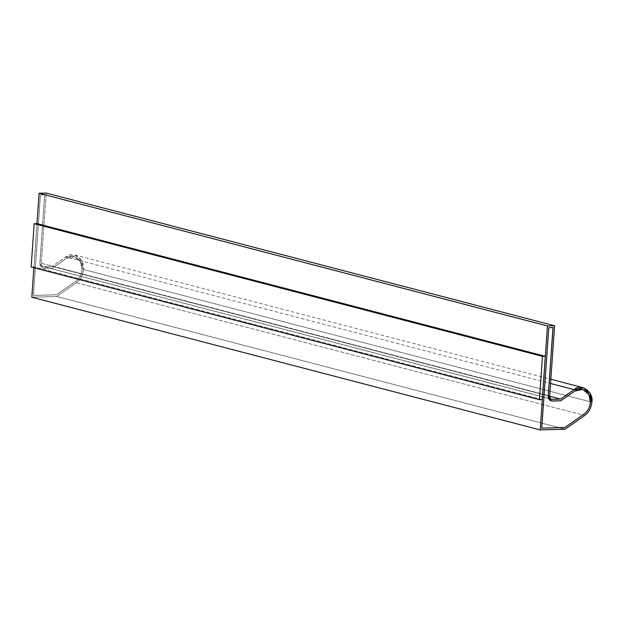 <?xml version="1.0" encoding="UTF-8"?>
<svg xmlns="http://www.w3.org/2000/svg" width="623" height="623" viewBox="0 0 623 623"><rect width="100%" height="100%" fill="white"/><g stroke="black" fill="none" stroke-linecap="round" stroke-linejoin="round"><path stroke-width="0.47" stroke-dasharray="3.12 2.34" d="M574.647 391.096L582.801 389.422L574.647 391.096L560.762 400.784L574.647 391.096M43.906 266.613C42.208 266.442 41.336 265.312 41.305 263.233C41.336 265.312 42.208 266.442 43.906 266.613L52.176 266.364L65.711 256.917C72.626 250.096 85.67 259.332 83.474 269.494C82.906 275.218 80.523 279.649 76.325 282.803L56.732 296.486L565.108 429.2L56.732 296.486L31.828 297.226L56.732 296.486L76.325 282.803L584.709 415.518L76.325 282.803C80.523 279.649 82.906 275.218 83.474 269.494L591.85 402.201L83.474 269.494L81.745 260.702L74.892 255.017L65.711 256.917L550.553 383.488L65.711 256.917L52.176 266.364L549.673 396.236L52.176 266.364L43.906 266.613L551.044 399L43.267 266.543L551.643 399.25M66.318 258.397L74.448 256.715L80.515 261.753L82.096 269.549L80.569 261.769L74.503 256.731L66.318 258.397L52.488 268.1L42.87 268.248L39.934 263.288L44.716 194.851L40.448 194.976L33.424 295.466L56.522 294.78L75.772 281.339L56.522 294.78L33.369 295.45L40.394 194.968L44.716 194.851L39.88 263.272L42.823 268.233L52.488 268.1L66.318 258.397L52.441 268.085L43.789 268.342C41.235 268.092 39.934 266.403 39.88 263.272L44.669 194.835L40.394 194.968L33.369 295.45L56.467 294.765L75.772 281.339C79.487 278.543 81.597 274.618 82.096 269.549L82.049 269.533C81.543 274.603 79.433 278.536 75.718 281.323C79.433 278.536 81.543 274.603 82.049 269.533C83.996 260.539 72.439 252.354 66.318 258.397M36.975 223.61L33.891 267.719L36.975 223.61M542.275 399.6L33.992 266.917L37.022 223.61L33.992 266.917L31.15 267.002L33.992 266.917L542.275 399.6M41.305 263.233L549.681 395.94L41.305 263.233L46.211 193.068L41.305 263.233M541.753 428.149L548.723 327.659L552.99 327.534L548.723 327.659L541.753 428.149M551.176 400.939L560.762 400.784L551.176 400.939M33.424 295.466L40.448 194.976L44.716 194.851L39.934 263.288C39.981 266.41 41.289 268.1 43.836 268.357L52.488 268.1L66.365 258.413C72.494 252.362 84.05 260.546 82.096 269.549C81.597 274.618 79.487 278.543 75.772 281.339L56.522 294.78L33.424 295.466M74.892 255.017L550.849 379.267"/><path stroke-width="0.93" d="M582.801 389.422L588.852 394.46L590.425 402.248L588.899 394.46L582.832 389.422L574.694 391.112L560.817 400.799L551.199 400.947L548.256 395.987L553.045 327.55L548.777 327.675L541.745 428.165L564.851 427.479L584.101 414.038L564.851 427.479L541.699 428.149L564.796 427.464L584.101 414.038C587.816 411.242 589.926 407.317 590.425 402.248L590.378 402.232C589.872 407.302 587.762 411.235 584.047 414.022C587.762 411.235 589.872 407.302 590.378 402.232L588.852 394.46L582.778 389.414M591.85 402.201C591.282 407.925 588.899 412.364 584.709 415.518L565.108 429.2L540.203 429.932L547.469 325.985L39.093 193.278L36.975 223.61L39.093 193.278L547.469 325.985L554.587 325.774L46.211 193.068L39.093 193.278L46.211 193.068L554.587 325.774L549.681 395.94C549.72 398.027 550.584 399.156 552.29 399.32L560.552 399.078L574.087 389.632L583.276 387.732L590.121 393.417L591.85 402.201C594.054 392.046 581.002 382.802 574.087 389.632L550.553 383.488L574.087 389.632L560.552 399.078L549.673 396.236L560.552 399.078L552.29 399.32C550.584 399.156 549.72 398.027 549.681 395.94L554.587 325.774L547.469 325.985L540.203 429.932L31.828 297.226L540.203 429.932L565.108 429.2L584.709 415.518C588.899 412.364 591.282 407.925 591.85 402.201M33.891 267.719L31.828 297.226L33.891 267.719M37.022 223.61L545.304 356.294L542.275 399.6L539.425 399.686L31.15 267.002L34.179 223.688L37.022 223.61L34.179 223.688L542.454 356.372L539.425 399.686L542.275 399.6L545.304 356.294L542.454 356.372L545.304 356.294L37.022 223.61M551.643 399.25L552.29 399.32M552.99 327.534L548.209 395.971L551.176 400.939L548.209 395.971L552.99 327.534M584.101 414.038L564.851 427.479L541.745 428.165L548.777 327.675L553.045 327.55L548.256 395.987C548.31 399.109 549.611 400.799 552.165 401.056L560.817 400.799L574.694 391.112C580.823 385.061 592.38 393.245 590.425 402.248C589.926 407.317 587.816 411.242 584.101 414.038M34.179 223.688L31.15 267.002L539.425 399.686L542.454 356.372L34.179 223.688M550.849 379.267L583.276 387.732"/></g></svg>

